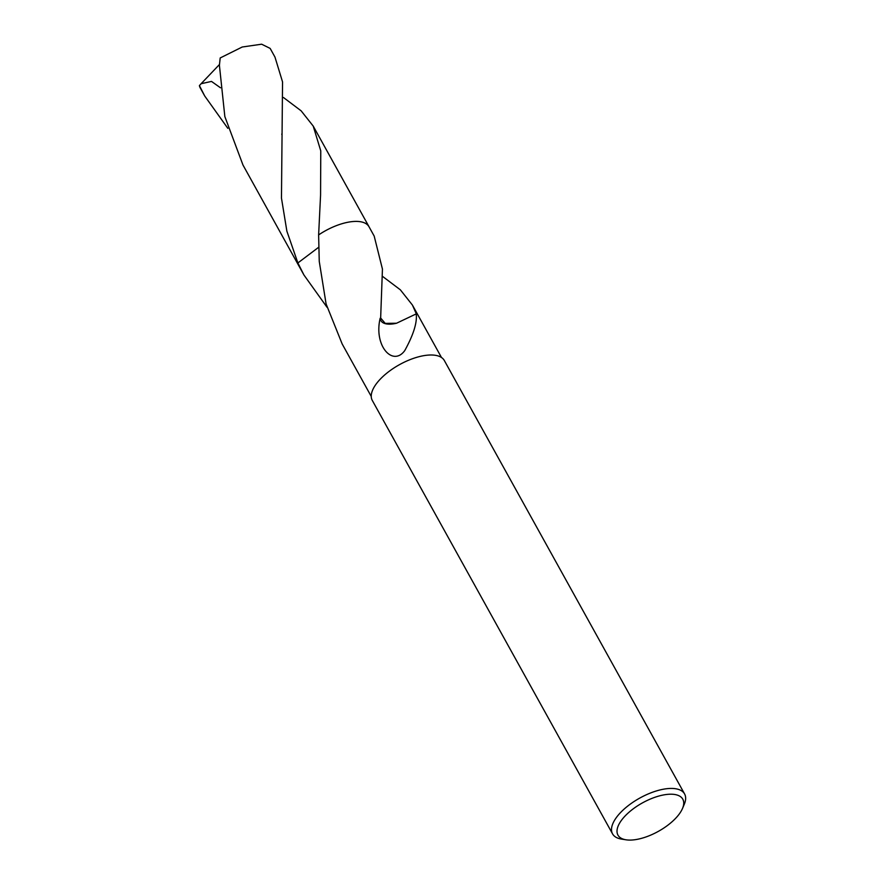 <?xml version="1.0" encoding="UTF-8"?>
<svg xmlns="http://www.w3.org/2000/svg" width="884" height="884" viewBox="0 0 884 884"><rect width="100%" height="100%" fill="white"/><g stroke="black" fill="none" stroke-linecap="round" stroke-linejoin="round"><path stroke-width="1.33" d="M625.982 839.8L621.474 839.082A41.183 18.122 -29 0 1 612.557 833.877A41.183 18.122 -29 0 1 622.911 810.219A41.183 18.122 -29 0 1 658.945 790.219A41.183 18.122 -29 0 1 684.592 793.954A41.183 18.122 -29 0 1 684.282 804.274L682.503 808.473A37.062 16.31 -29 0 1 673.464 820.474A37.062 16.31 -29 0 1 625.982 839.8A37.062 16.31 -29 0 1 627.275 813.821A37.062 16.31 -29 0 1 667.508 794.373A37.062 16.31 -29 0 1 682.503 808.473M612.557 833.877L372.297 400.441A41.183 18.122 -29 0 1 382.65 376.783A41.183 18.122 -29 0 1 418.684 356.782A41.183 18.122 -29 0 1 444.332 360.517L684.592 793.954M283.444 97.494L301.146 110.843L313.212 126.08L320.77 150.888L320.572 195.032L318.627 234.912L319.246 261.321L326.086 303.908L342.174 343.975L371.247 396.43M327.036 307.289L303.952 275.012L297.875 262.957L318.66 247.277M298.98 266.062A40.167 17.669 -29 0 1 298.781 265.719A40.156 17.669 -29 0 1 297.875 262.957L286.88 231.188L281.466 198.104L282.548 81.925L274.968 57.084L270.504 49.029A40.156 17.669 -29 0 0 270.095 48.377L261.631 44.2L242.227 47.007L220.193 57.957L219.409 65.305L224.845 116.578L242.978 165.021L298.781 265.719A40.167 17.669 -29 0 1 297.864 262.957A40.156 17.669 -29 0 0 298.925 265.962M382.65 276.46L400.353 289.819L412.408 305.046L416.386 314.019A40.156 17.669 151 0 0 416.22 313.897C417.292 322.538 413.458 334.793 404.728 350.65C392.783 366.904 373.578 345.92 380.164 318.251A26.763 11.779 151 0 0 396.54 323.235L385.225 323.389L380.65 318.019L382.441 269.079L374.186 236.083L369.037 226.79A40.156 17.669 -29 0 0 318.627 234.923A40.156 17.669 -29 0 1 369.169 227.022M416.22 313.897L396.54 323.235M227.818 128.324L204.734 96.025L199.408 85.593L201.11 83.726L211.486 81.416L220.481 87.781M204.734 96.025L200.27 87.969A40.156 17.669 -29 0 1 199.408 85.593M318.627 234.912A40.167 17.669 -29 0 1 360.009 221.652A40.167 17.669 -29 0 1 369.037 226.768A40.167 17.669 -29 0 1 369.225 227.133M201.11 83.726L219.497 64.466M298.792 265.719L303.952 275.012M412.408 305.046L441.481 357.49M313.212 126.08L369.037 226.768M281.83 133.926L281.797 134.49"/></g></svg>
